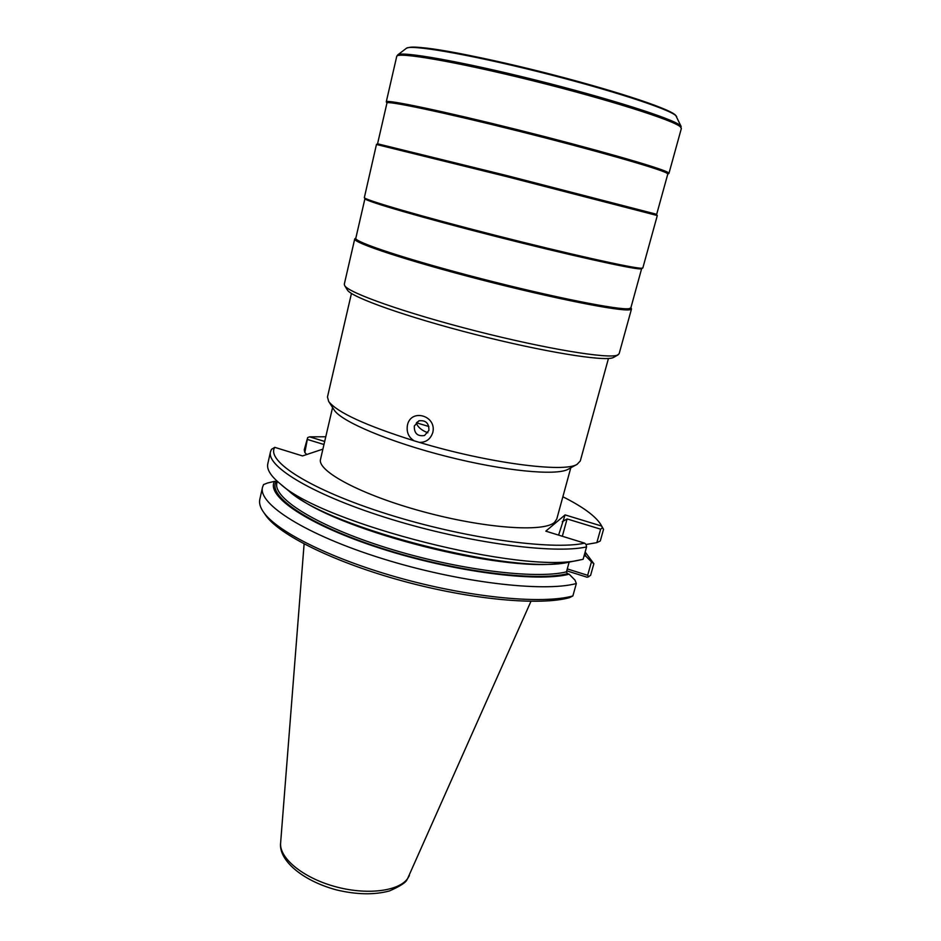 <?xml version="1.0" encoding="UTF-8"?>
<svg xmlns="http://www.w3.org/2000/svg" width="941" height="941" viewBox="0 0 941 941"><rect width="100%" height="100%" fill="white"/><g stroke="black" fill="none" stroke-linecap="round" stroke-linejoin="round"><path stroke-width="1.41" d="M322.892 449.128L302.52 455.926L274.784 447.351C265.609 460.996 310.471 489.885 387.104 514.009C463.584 538.205 551.555 550.45 584.69 543.169L545.815 531.159L565.071 514.892L601.581 526.043L600.499 524.031C594.947 515.68 582.408 506.587 562.871 496.766M324.68 441.458L309.565 436.836L307.672 437.565L304.237 449.798L304.837 452.55L307.672 437.565M325.774 436.777L309.554 436.836M332.585 407.524L320.54 459.243C316.788 471.053 361.391 495.013 422.991 511.657C484.521 528.419 543.745 532.477 554.496 522.373L556.778 519.02L570.787 467.806M584.69 543.169L586.09 544.533L586.572 546.909C553.92 554.273 468.418 542.981 391.703 519.42C314.847 495.942 266.091 466.76 270.502 451.751L271.478 449.316L274.784 447.351M558.601 535.111L565.071 514.892M265.209 514.598L265.762 515.397C279.23 534.959 334.655 562.518 403.019 581.103C471.347 599.735 540.158 605.875 569.481 597.664L572.869 595.947L576.339 583.526C543.404 592.512 458.161 582.385 382.046 558.542C305.801 534.782 257.752 503.964 262.515 487.285L263.562 484.58L267.526 483.004L274.56 481.345L277.219 481.616M569.164 562.083L566.447 571.857L567.517 573.681C535.664 581.879 452.939 571.269 381.34 548.168C309.577 525.137 267.35 496.307 276.042 481.816M576.339 583.526L575.01 580.126L569.164 574.198L567.517 573.681M572.869 595.947C543.239 604.275 473.147 598.005 403.454 579.021C333.714 560.071 277.207 532.053 263.609 512.269C260.21 507.446 258.951 503.141 259.81 499.353L262.515 487.285M566.741 570.811L587.196 577.256L590.583 575.398L593.865 563.73L585.149 552.014M567.27 568.905L587.654 575.316L588.69 576.892M562.271 521.737L567.094 518.926L600.629 529.183L602.522 527.713L603.546 529.348L600.864 524.631M587.654 575.316L591.442 561.859L593.865 563.73M584.126 555.696L585.937 556.284L591.442 561.859M600.629 529.183L596.841 542.628L586.055 544.51M601.581 526.043L602.522 527.713M596.841 542.628L600.276 540.981L603.546 529.348M304.837 452.55L306.742 454.515M323.975 444.517L307.825 439.576M585.937 556.284L584.702 553.637M270.502 451.751L267.797 463.784C266.515 469.336 270.796 476.134 280.653 484.18C323.116 523.761 523.831 574.551 580.009 559.93L583.114 559.307L586.572 546.909M571.822 561.554L569.528 562.012C515.997 575.763 329.432 528.548 288.887 491.002L287.076 489.508M274.56 481.345C265.48 495.942 308.06 525.137 380.787 548.485C453.362 571.916 537.182 582.608 569.164 574.198M351.452 293.427L327.468 396.996L328.691 401.478C337.078 412.346 365.567 425.461 414.158 440.823L419.333 442.376C488.12 463.09 564.377 472.958 577.092 464.336L580.291 460.972L608.451 358.462M333.984 409.7L334.231 410.088C341.442 421.627 389.692 442.07 446.916 456.514C504.117 471.029 556.284 475.993 568.117 469.277L568.517 469.053M414.158 440.823C408.523 437.271 406.289 431.99 407.465 424.991C411.099 408.088 437.047 415.699 432.778 432.554C430.472 439.247 425.991 442.517 419.333 442.376M613.85 357.274L612.909 357.709C603.687 361.615 543.192 351.828 475.064 334.431C406.924 317.082 351.452 297.309 347.417 290.051L344.7 285.676C348.699 292.922 405.689 313.106 475.864 330.973C546.015 348.888 608.145 359.05 617.39 355.145L619.131 353.757L631.505 308.93L629.917 309.742C620.989 311.777 554.002 298.591 480.733 279.677C407.441 260.786 352.557 242.602 354.733 238.896L355.874 237.979M354.733 238.896L344.3 284.217L344.7 285.676M630.94 307.578L631.505 308.93M364.967 198.716L365.014 198.798C365.896 201.268 422.474 217.771 494.837 236.203C567.164 254.646 631.834 269.032 640.233 268.903L641.621 268.726L630.87 307.813L629.282 308.613C620.366 310.577 553.79 297.427 481.027 278.642C408.218 259.881 353.675 241.861 355.816 238.214L364.932 198.669M642.832 267.962L641.374 268.232C632.987 268.326 567.882 253.811 495.025 235.238C422.133 216.665 365.179 200.092 364.332 197.669L376.459 144.479L506.646 176.602L657.3 215.536L642.832 267.962M657.3 215.524L655.383 213.96L506.917 175.602L377.564 143.785L376.471 144.467M377.564 143.785L386.963 102.981C386.222 100.334 443.493 112.32 518.126 131.011C592.748 149.666 659.347 168.71 666.663 173.05L667.792 174.05L656.653 214.407M668.78 173.52L667.839 172.344C660.523 167.933 593.512 148.725 518.373 129.94C443.199 111.12 385.528 99.099 386.28 101.816L396.714 56.448C396.455 51.543 455.068 61.459 530.853 80.256C606.627 98.993 673.638 120.26 680.39 126.847L681.355 128.482L680.296 125.529C673.591 118.989 609.262 98.405 535.041 79.914C460.808 61.365 400.831 50.885 397.702 54.919L396.714 56.448M428.896 430.402L424.509 435.53C417.522 436.565 414.122 433.401 414.299 426.05L418.874 420.827C425.744 420.004 429.084 423.191 428.896 430.402M419.31 420.686L416.416 422.791L417.216 425.026C419.239 428.273 422.791 430.86 427.861 432.778M416.416 422.791L428.884 426.508M562.33 536.264L567.094 518.926M530.947 601.358L407.618 878.588C398.561 891.468 366.025 895.362 334.314 886.363C302.567 877.506 279.159 857.933 280.618 843.007L304.108 543.957M559.295 563.341C502.4 572.116 343.124 531.818 297.25 497.036M277.277 481.322L276.913 482.98C272.596 498.107 316.999 526.137 386.974 547.944C456.808 569.811 535.405 579.597 566.447 571.857M681.155 126.517L675.861 115.661C669.227 108.98 607.98 89.066 537.523 71.528C467.054 53.931 409.711 44.239 406.289 48.367L397.831 54.825M674.638 114.649C668.086 108.133 610.556 89.266 542.675 72.163C474.805 55.025 416.475 44.674 408.806 47.591M265.762 515.397L263.609 512.269M409.37 875.577L407.065 879.553C406.077 882.399 400.219 886.199 389.468 890.939C374.2 895.044 356.533 894.691 336.455 889.904C301.567 880.482 278.524 859.839 280.618 843.007M569.528 562.012L580.009 559.93M288.887 491.002L280.653 484.18M568.117 469.277L577.092 464.336M334.231 410.088L328.691 401.478M613.603 357.415L618.084 354.851M641.539 268.773L642.679 268.103M365.014 198.798L364.332 197.669M667.781 174.132L668.863 173.473M386.951 103.063L386.292 101.969M668.957 173.344L681.355 128.482M675.473 115.108L676.708 116.66M675.367 115.002C667.91 107.862 608.78 88.736 539.44 71.34C469.618 54.296 414.252 43.509 406.289 48.367"/></g></svg>
